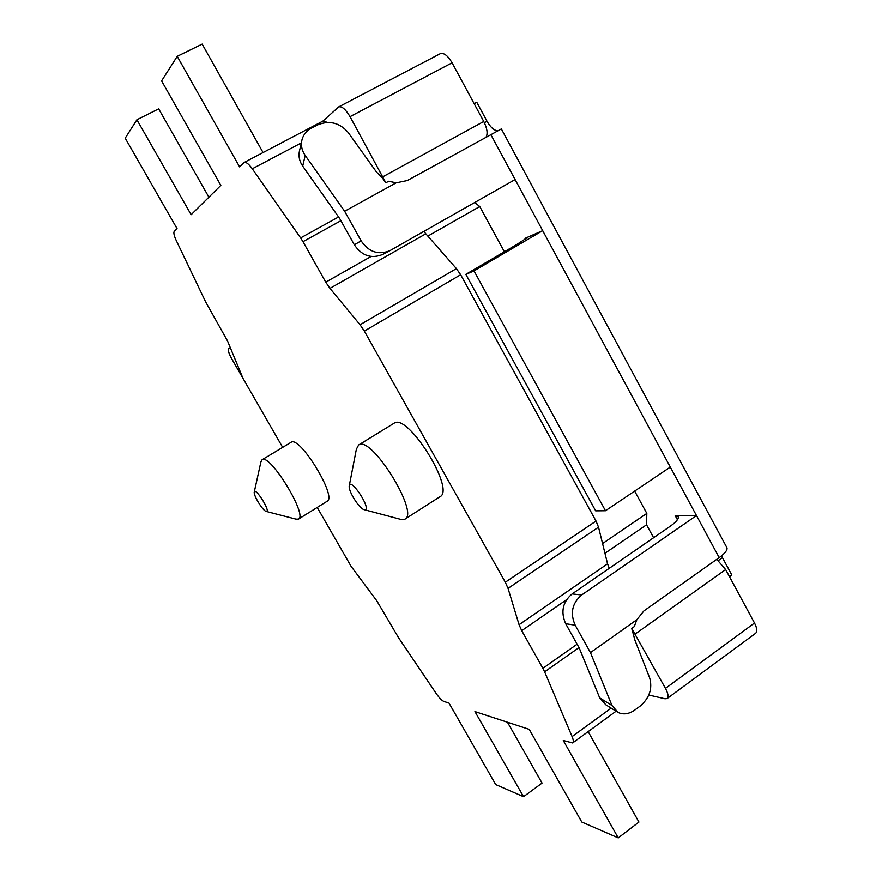 <?xml version="1.0" encoding="UTF-8"?>
<svg xmlns="http://www.w3.org/2000/svg" width="882" height="882" viewBox="0 0 882 882"><rect width="100%" height="100%" fill="white"/><g stroke="black" fill="none" stroke-linecap="round" stroke-linejoin="round"><path stroke-width="1.32" d="M670.32 467.074L605.471 510.733L595.67 510.832L465.828 274.357L516.973 244.391L527.105 237.754L524.977 238.394L542.695 230.665L696.482 515.551L675.182 515.617L678.269 516.841C678.798 518.936 676.053 522.111 670.055 526.378L572.131 593.917C562.661 601.976 560.522 611.91 565.682 623.717L575.185 625.195L590.455 652.614L636.837 619.715L634.257 626.628L631.733 628.414L634.985 640.321L649.703 678.015C652.625 688.666 649.439 698.026 640.134 706.107L634.786 710.032C628.932 714.1 623.376 714.905 618.106 712.458L611.965 705.49L599.683 697.86L605.791 704.773L616.474 711.443M590.455 652.614L611.965 705.49M575.185 625.195C569.948 613.222 572.12 603.145 581.69 594.964L696.482 515.551L719.194 557.611L643.904 610.917L636.837 619.715M719.194 557.611C725.026 553.345 727.617 550.07 726.955 547.777L501.351 128.926L407.308 180.534L396.183 182.817L388.653 181.251L385.853 182.795L382.325 177.866L376.405 171.946L348.247 132.576C339.658 122.664 329.416 120.117 317.531 124.924L311.379 128.166C306.738 130.679 303.662 134.329 302.162 139.113C300.63 144.758 301.633 150.205 305.194 155.464L344.63 211.25L396.183 182.817M301.655 141.363L299.715 149.973C298.193 155.552 299.196 160.943 302.702 166.125L339.691 218.571L354.332 244.81C361.896 255.879 371.421 259.065 382.898 254.369L390.053 250.587C378.433 255.339 368.797 252.098 361.124 240.863L354.332 244.81M474.152 103.701L476.776 102.279L487.007 121.242L484.372 122.686M497.437 130.823C493.843 130.293 490.359 127.107 487.007 121.242M490.745 134.45L542.695 230.665L474.02 270.917L605.471 510.733M599.683 697.86L579.254 648.049L565.682 623.717M515.099 179.553L390.053 250.587M718.389 560.555L722.468 557.667L721.564 555.814M722.468 557.667L731.873 575.097L729.535 576.773M344.63 211.25L361.124 240.863M465.828 274.357L474.02 270.917M631.733 628.414L665.469 688.39C668.236 693.682 668.788 697.067 667.101 698.566L755.51 633.386C757.484 631.688 757.153 628.227 754.507 623.023L725.643 569.563L716.768 559.32M486.147 136.986C487.933 133.436 487.14 128.276 483.755 121.484L452.069 62.798C447.802 55.599 443.867 52.556 440.272 53.681L338.688 106.898C341.852 106.027 345.634 109.28 350.033 116.656L385.853 182.795M371.057 256.486L325.745 282.163L302.978 241.69L340.893 220.709M350.782 565.814L317.211 507.437L351.08 566.321L376.812 600.84L398.642 637.873L436.149 693.439C439.225 697.871 441.794 700.529 443.855 701.411L449.015 703.108L495.706 784.55L523.544 796.678L542.055 783.073L507.459 722.226M338.567 216.983L300.619 237.931L252.296 168.793C248.746 163.92 246.034 161.814 244.138 162.497L239.606 166.896L177.216 56.338L161.604 80.912L220.842 185.396L191.14 214.712L136.908 119.765L125.211 138.176L177.05 228.625L174.25 231.393C173.379 232.705 174.085 235.836 176.367 240.764L205.594 301.798L227.578 341.069L242.969 378.323L282.67 447.361L231.723 358.776C228.703 353.23 227.71 349.801 228.736 348.5L230.257 347.751M504.383 251.767L479.753 206.531L474.692 202.518M653.595 537.722L646.55 524.801L646.815 513.401L634.665 491.087M646.55 524.801L604.964 553.279M646.815 513.401L602.56 543.555M479.753 206.531L427.847 236.111M364.784 509.763L363.891 509.587C358.93 508.153 348.214 490.932 349.217 486.004C350.264 476.423 372.105 509.73 364.784 509.763M364.475 509.741L399.877 519.156L402.688 519.73L404.849 519.189C419.92 513.258 370.936 434.65 358.621 444.98L356.35 449.28L349.305 485.563M358.621 444.98L394.022 423.261C407.484 412.258 456.038 490.094 439.864 496.775L404.849 519.189M266.463 511.472L266.022 511.384C262.693 510.546 253.432 495.408 254.237 492.145C254.898 486.203 270.972 511.615 266.463 511.472M266.022 511.384L295.933 519.123L298.425 519.134C308.193 515.738 269.76 452.962 262.075 459.765L260.907 461.914L254.237 492.145M262.075 459.765L291.038 442.323C299.494 435.08 337.608 497.393 327.101 501.274L298.425 519.134M611.16 708.125L572.087 736.58C573.498 740.02 573.675 742.137 572.616 742.953L563.278 740.494L618.238 837.9L581.778 822.024L529.244 729.359L474.946 711.587L523.544 796.678M572.087 736.58L544.635 671.83L579 647.575M577.115 644.202L542.882 668.313L544.635 671.83M542.882 668.313L521.714 630.663L566.509 599.738M609.253 568.306L607.555 563.818L519.068 624.71L521.714 630.663M519.068 624.71L508.043 588.382L598.525 527.182L596.023 521.064L460.658 274.743L456.413 268.624L360.054 324.774L364.343 331.092L460.658 274.743M596.023 521.064L505.309 582.219L508.043 588.382M505.309 582.219L364.343 331.092M360.054 324.774L329.945 288.37L425.819 233.807L456.413 268.624M325.745 282.163L329.945 288.37M300.619 237.931L302.978 241.69M338.688 106.898L322.823 121.154M667.101 698.566L664.995 698.776L648.788 695.027M598.525 527.182L607.555 563.818M425.819 233.807L423.9 231.371M244.138 162.497L323.01 121.055L327.487 122.422M263.057 152.553L202.176 44.1L177.216 56.338M208.902 197.193L158.672 108.861L136.908 119.765M618.238 837.9L638.932 822.057L588.151 731.608M675.182 515.617L677.431 519.763M524.977 238.394L525.396 239.176M581.69 594.964L572.131 593.917M302.702 166.125L305.194 155.464M483.755 121.484L383.119 176.632M754.507 623.023L665.469 688.39M635.404 633.893L725.643 569.563M350.033 116.656L452.069 62.798M252.296 168.793L301.313 142.917M616.088 711.201L572.616 742.953"/></g></svg>
